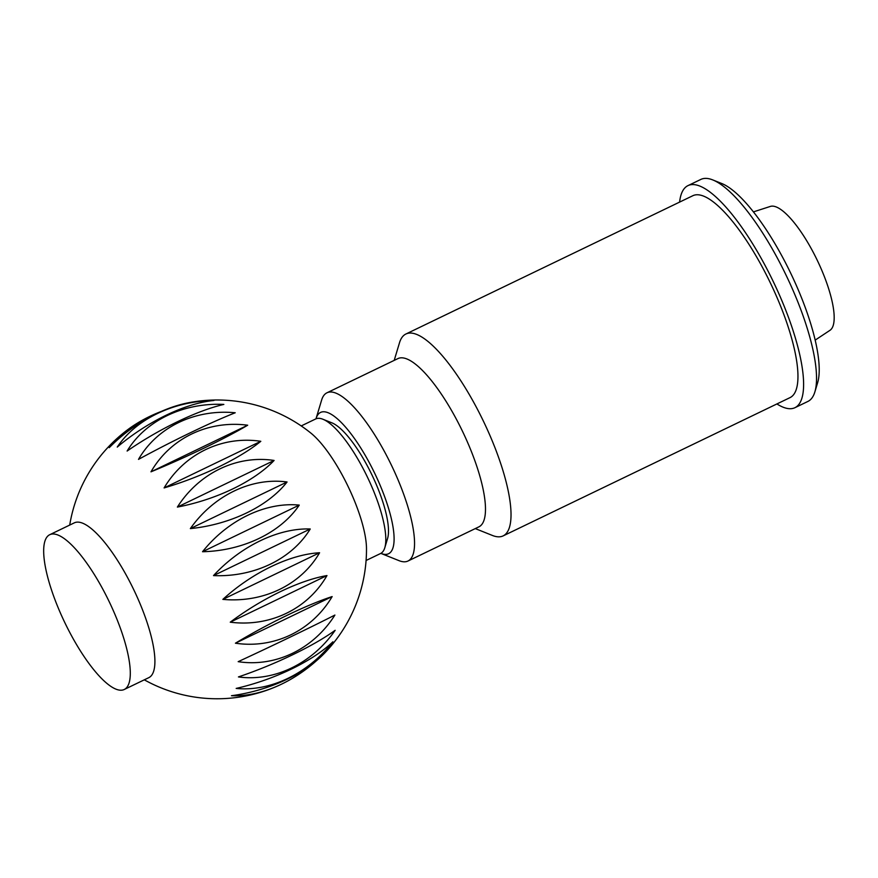 <?xml version="1.0" encoding="UTF-8"?>
<svg xmlns="http://www.w3.org/2000/svg" width="878" height="878" viewBox="0 0 878 878"><rect width="100%" height="100%" fill="white"/><g stroke="black" fill="none" stroke-linecap="round" stroke-linejoin="round"><path stroke-width="1.32" d="M124.281 689.471L148.887 677.618A85.89 24.54 -115.7 0 0 128.857 579.974A85.89 24.54 -115.7 0 0 74.301 522.86L49.695 534.724A85.89 24.54 -115.7 0 0 69.724 632.369A85.89 24.54 -115.7 0 0 124.281 689.471A85.89 24.54 -115.7 0 0 104.241 591.827A85.89 24.54 -115.7 0 0 49.695 534.724M316.738 660.475A103.209 67.749 -40.8 0 1 278.205 685.707A103.209 67.749 -40.8 0 1 231.463 695.716A103.209 55.709 -14.7 0 0 323.708 654.033A149.381 149.381 0 0 0 366.488 548.388A74.696 21.335 -115.7 0 0 343.792 477.928A74.696 21.335 -115.7 0 0 310.944 433.15A149.381 149.381 0 0 0 187.42 402.98A103.209 60.582 141.8 0 0 109.234 447.67A103.209 63.227 167.6 0 1 128.846 428.859A103.209 63.227 167.6 0 1 161.497 411.354M177.378 507.078A103.209 95.461 -72.2 0 1 274.101 460.456A103.209 45.952 162.8 0 1 177.378 507.078L274.101 460.456M150.983 471.826A103.209 98.248 -137.9 0 1 247.695 425.215A103.209 10.108 155.9 0 1 150.983 471.826L247.695 425.215M127.123 451.04A103.209 86.966 -177.9 0 1 223.846 404.418A103.209 27.185 149.6 0 0 127.123 451.04M117.257 447.078A103.209 76.485 173.5 0 1 213.969 400.467A103.209 44.701 146 0 0 117.257 447.078M138.504 459.381A103.209 94.319 -163.6 0 1 235.227 412.77A103.209 8.703 152.8 0 0 138.504 459.381M164.098 487.927A103.209 98.632 -101 0 1 260.81 441.305A103.209 28.546 159.2 0 1 164.098 487.927L260.81 441.305M190.35 528.6A103.209 88.821 -56 0 1 287.062 481.989A103.209 61.701 167.1 0 1 190.35 528.6L287.062 481.989M366.071 560.493L380.558 553.513A74.696 21.335 -115.7 0 0 384.816 547.696A74.696 21.335 -115.7 0 0 363.141 468.611A74.696 21.335 -115.7 0 0 322.906 419.245A74.696 21.335 -115.7 0 0 315.707 418.949L301.22 425.929M384.816 547.696L387.593 538.444A67.222 19.206 -115.7 0 0 368.091 467.261A67.222 19.206 -115.7 0 0 331.873 422.834L322.906 419.245M753.412 211.894L770.346 206.429A68.791 19.656 64.3 0 1 813.313 252.447A68.791 19.656 64.3 0 1 830.039 330.271L815.201 340.104M227.369 698.405A103.209 52.878 -36 0 1 225.723 698.515A103.209 52.878 -36 0 1 224.494 698.581A103.209 70.174 -9.7 0 0 266.583 690.338A149.381 149.381 0 0 0 278.205 685.707M332.894 641.796A103.209 80.161 -47.3 0 1 236.171 688.418A103.209 39.236 -18.7 0 0 332.894 641.796M334.902 615.061A103.209 95.954 -74.5 0 1 238.179 661.672A103.209 2.689 -25.3 0 0 334.902 615.061M326.967 575.562A103.209 98.007 -141.3 0 1 230.255 622.184L326.967 575.562A103.209 34.253 -31.8 0 0 230.255 622.184M310.23 528.984A103.209 86.011 -179 0 1 213.508 575.606L310.23 528.984A103.209 66.289 -40.2 0 0 213.508 575.606M299.255 505.102A103.209 75.212 172.8 0 1 202.533 551.724L299.255 505.102A103.209 78.987 -46.5 0 0 202.533 551.724M319.581 552.756A103.209 93.705 -165.5 0 1 222.858 599.378L319.581 552.756A103.209 51.198 -35.5 0 0 222.858 599.378M332.147 596.579A103.209 98.764 -104.9 0 1 235.425 643.201L332.147 596.579A103.209 16.078 -28.4 0 0 235.425 643.201M335.155 630.316A103.209 89.677 -57.3 0 1 238.432 676.927A103.209 21.346 -22.1 0 0 335.155 630.316M679.605 202.094A123.238 35.208 64.3 0 1 687.957 185.631L700.853 179.419A123.238 35.208 64.3 0 1 712.738 179.913A123.238 35.208 64.3 0 1 779.115 261.359A123.238 35.208 64.3 0 1 814.894 391.851A123.238 35.208 64.3 0 1 807.87 401.455L794.974 407.677A123.238 35.208 64.3 0 1 776.898 403.946M712.738 179.913L721.705 183.502A115.775 33.079 64.3 0 1 784.065 260.009A115.775 33.079 64.3 0 1 817.67 382.599L814.894 391.851M687.957 185.631A123.238 35.208 64.3 0 1 766.22 267.57A123.238 35.208 64.3 0 1 794.974 407.677M394.2 360.386L399.501 342.76A112.033 32.003 64.3 0 1 405.877 334.024A112.033 32.003 64.3 0 1 477.039 408.511A112.033 32.003 64.3 0 1 503.171 535.876A112.033 32.003 64.3 0 1 492.36 535.437L475.272 528.589M405.877 334.024L692.819 195.728A112.033 32.003 64.3 0 1 763.97 270.215A112.033 32.003 64.3 0 1 790.112 397.58L503.171 535.876M315.992 418.817A78.427 22.411 64.3 0 1 316.058 418.586L321.622 400.083A93.364 26.669 64.3 0 1 326.934 392.806L397.866 358.619A93.364 26.669 64.3 0 1 457.164 420.694A93.364 26.669 64.3 0 1 478.938 526.833L408.018 561.009A93.364 26.669 64.3 0 1 399.007 560.647L381.063 553.458A78.427 22.411 64.3 0 1 380.843 553.37M326.934 392.806A93.364 26.669 64.3 0 1 386.232 454.881A93.364 26.669 64.3 0 1 408.018 561.009M316.058 418.586A78.427 22.411 64.3 0 1 370.34 464.616A78.427 22.411 64.3 0 1 381.063 553.458M128.846 428.859A149.381 149.381 0 0 0 69.713 525.066M144.299 679.824A149.381 149.381 0 0 0 225.723 698.515"/></g></svg>

